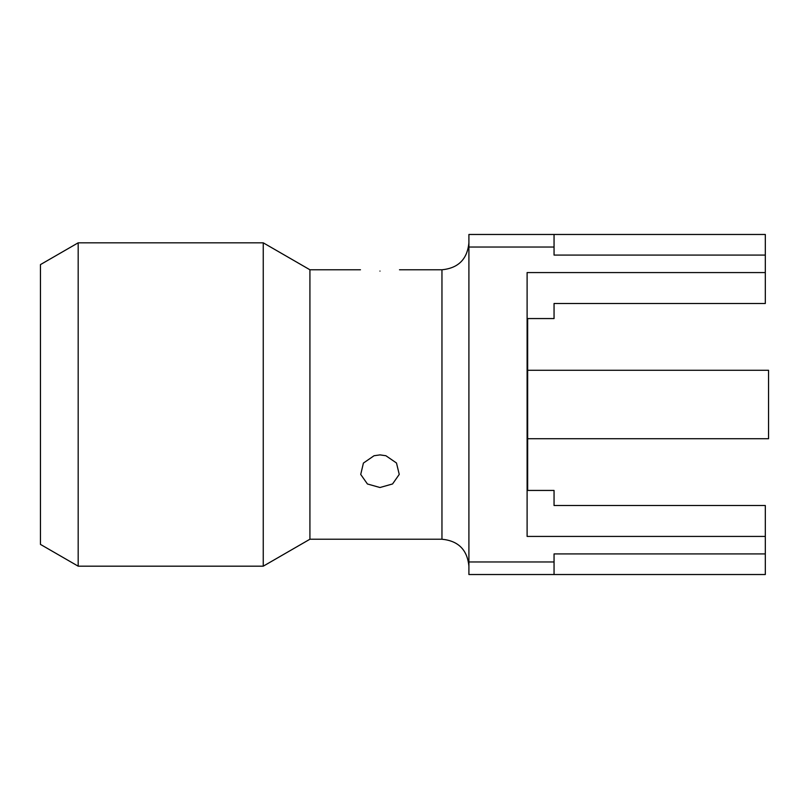 <?xml version="1.0" encoding="UTF-8"?>
<svg xmlns="http://www.w3.org/2000/svg" width="809" height="809" viewBox="0 0 809 809"><rect width="100%" height="100%" fill="white"/><g stroke="black" fill="none" stroke-linecap="round" stroke-linejoin="round"><path stroke-width="1.21" d="M527.65 490.436L527.65 318.564M527.65 438.721L768.55 438.721L768.55 370.279L527.65 370.279M379.977 487.514L367.428 483.984L360.723 474.448L363.413 463.072L374.051 455.74L379.977 454.891L385.883 455.73L396.491 463.001L399.242 474.418L392.557 483.964L379.977 487.514M379.977 271.086C405.036 269.66 405.036 269.66 379.977 271.086C354.929 269.66 354.929 269.66 379.977 271.086M399.494 269.771L441.957 269.771L441.957 539.229L309.918 539.229L263.249 566.179L263.249 242.821L78.18 242.821L78.18 566.179L40.45 544.396L40.45 264.604L78.18 242.821M309.918 539.229L309.918 269.771L263.249 242.821M554.054 234.468L554.054 255.088L765.314 255.088L765.314 234.468L468.907 234.468L468.907 574.532L765.314 574.532L765.314 553.912L554.054 553.912L554.054 574.532M468.907 561.962L554.054 561.962M765.314 255.088L765.314 272.572L527.104 272.572L527.104 536.428L765.314 536.428L765.314 553.912M554.054 247.038L468.907 247.038M765.314 272.572L765.314 303.486L554.054 303.486L554.054 318.564L527.104 318.564M527.104 490.436L554.054 490.436L554.054 505.514L765.314 505.514L765.314 536.428M360.46 269.771L309.918 269.771M441.957 539.229C458.319 540.827 467.309 549.817 468.907 566.179M441.957 269.771C458.319 268.173 467.309 259.183 468.907 242.821M263.249 566.179L78.18 566.179"/></g></svg>
